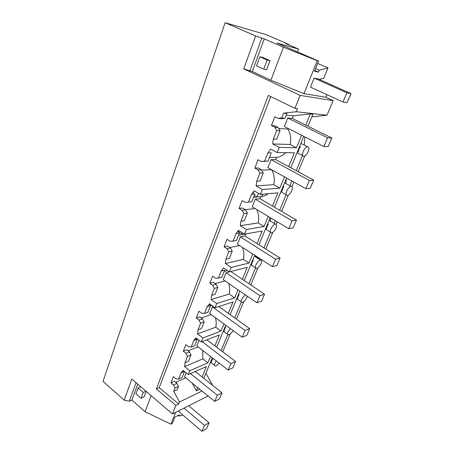 <?xml version="1.0" encoding="UTF-8"?>
<svg xmlns="http://www.w3.org/2000/svg" width="454" height="454" viewBox="0 0 454 454"><rect width="100%" height="100%" fill="white"/><g stroke="black" fill="none" stroke-linecap="round" stroke-linejoin="round"><path stroke-width="0.68" d="M208.074 395.99L172.469 413.98L175.897 405.433L178.666 404.071L179.5 402L201.962 391.025M175.897 405.433L156.403 388.902L159.223 387.654L270.766 96.606M159.223 387.654L178.666 404.071M210.548 356.492L207.938 362.837L202.847 358.87L184.591 366.582L189.783 370.742L188.245 374.573L183.076 370.407L180.981 372.927L178.541 379.107L175.919 378.738L173.371 376.65L170.948 382.864L173.473 384.958L175.023 388.017L173.729 391.291L179.5 402M184.591 366.582L185.028 362.689L187.525 356.362L191.026 354.949L188.523 361.236L185.028 362.689M191.213 347.026L194.709 345.67L197.263 339.24L193.767 340.557L191.213 347.026L188.484 346.754L185.845 344.705L183.308 351.209L185.924 353.269L187.525 356.362M193.767 340.557L195.952 337.872L201.309 341.964L219.401 334.984L214.918 345.874M223.947 323.929L220.996 331.097L215.724 327.203L197.541 333.866L202.921 337.946L201.309 341.964M197.541 333.866L198.001 329.831L200.623 323.197L204.107 321.994L201.491 328.582L198.001 329.831M204.487 313.413L207.966 312.273L210.645 305.525L207.166 306.626L204.487 313.413L201.655 313.249L198.914 311.234L196.253 318.055L198.971 320.076L200.623 323.197M207.166 306.626L209.453 303.771L215.014 307.772L232.998 301.938L228.3 313.345M237.992 289.8L234.673 297.869L229.202 294.061L211.116 299.566L216.7 303.556L215.014 307.772M211.116 299.566L211.609 295.378L214.356 288.421L217.829 287.439L215.083 294.351L211.609 295.378M218.414 278.154L221.875 277.241L224.69 270.164L221.229 271.027L218.414 278.154L215.463 278.098L212.62 276.134L209.827 283.29L212.648 285.265L214.356 288.421M221.229 271.027L223.618 267.979L229.395 271.878L247.243 267.315L242.322 279.272M252.725 254.002L249.002 263.048L243.321 259.342L225.36 263.564L231.171 267.446L229.395 271.878M225.36 263.564L225.893 259.217L228.782 251.902L232.227 251.176L229.344 258.434L225.893 259.217M233.044 241.114L236.483 240.461L239.434 233.027L236.001 233.623L233.044 241.114L229.968 241.188L227.011 239.281L224.077 246.8L227.011 248.713L228.782 251.902M236.001 233.623L238.498 230.365L244.513 234.145L262.191 230.995L257.026 243.543M268.195 216.405L264.035 226.518L258.133 222.92L240.336 225.723L246.38 229.491L244.513 234.145M240.336 225.723L240.904 221.206L243.946 213.516L247.356 213.068L244.326 220.701L240.904 221.206M248.429 202.166L251.834 201.803L254.938 193.977L251.539 194.278L248.429 202.166L245.217 202.371L242.141 200.537L239.054 208.443L242.107 210.293L243.946 213.516M251.539 194.278L254.161 190.799L260.426 194.443L277.888 192.854L272.462 206.037M284.465 176.867L279.823 188.143L273.688 184.676L256.096 185.907L262.389 189.539L260.426 194.443M256.096 185.907L256.703 181.208L259.904 173.11L263.28 172.968L260.091 181.004L256.703 181.208M261.277 161.511L267.991 161.108L271.265 152.867L267.905 152.839L264.625 161.147L261.277 161.511L258.071 159.751L254.819 168.076L257.997 169.858L259.904 173.11M267.905 152.839L270.658 149.111L277.19 152.601L294.391 152.743L288.687 166.607M301.598 135.241L296.434 147.788L290.038 144.468L272.695 143.958L279.267 147.425L277.19 152.601M272.695 143.958L273.353 139.06L276.724 130.519L280.056 130.724L276.69 139.196L273.353 139.06M311.853 116.848L326.994 115.225L296.303 111.718L283.574 113.171L281.707 117.898L278.2 118.432L274.857 116.757L271.43 125.542L274.744 127.233L276.724 130.519M296.303 111.718L297.535 108.642L294.952 108.324L300.134 95.402L243.747 68.866L255.63 35.94L225.122 22.7L265.738 34.515L288.784 44.396L285.583 43.488L298.584 49.066L276.895 43.039L318.612 61.069L314.509 71.233L318.43 72.135L319.196 70.251L327.987 67.89L317.664 63.407M156.403 388.902L268.365 95.442L294.952 108.324M182.939 415.109L178.791 416.029L179.273 414.837L174.966 417.05L172.406 423.389L170.908 424.172L145.07 411.738L131.876 400.099L129.288 401.245L124.192 400.178L103.03 381.343L225.122 22.7M124.192 400.178L131.825 379.033L172.469 413.98M297.472 51.932L298.584 49.066M326.994 115.225L333.157 100.623L325.887 97.27L326.965 94.687M304.288 145.11L304.793 136.858M304.753 155.977L298.153 171.731M293.834 182.043L291.945 186.554M288.364 195.112L281.554 211.36M277.19 221.785L276.168 224.219M272.758 232.374L265.772 249.047M261.368 259.557L261.135 260.114M257.878 267.888L250.739 284.936M243.684 301.779L236.409 319.145M230.127 334.15L222.732 351.793M205.917 373.256L212.654 385.367M173.729 391.291L177.236 389.674L178.53 386.416L175.023 388.017M192.167 383.08L196.417 390.826L199.215 389.475L199.425 388.97M175.687 382.313L185.714 377.841M173.473 384.958L176.986 383.38L178.53 386.416M170.948 382.864L174.467 381.303L176.986 383.38M195.243 371.48L222.023 392.835L219.39 398.941L214.719 401.387L184.506 376.86L186.1 372.848M182.463 371.327L183.603 370.833M178.541 379.107L182.048 377.558L184.449 371.514M180.981 372.927L184.381 371.457M188.245 374.573L206.405 366.554L202.121 376.968M286.253 115.112L293.284 115.832L310.36 113.948L312.931 114.238L307.982 126.218M303.794 136.353L290.815 167.764M286.576 178.03L274.511 207.234M270.221 217.614L258.996 244.78M254.671 255.256L244.218 280.549M239.865 291.088L230.127 314.65M225.752 325.24L216.677 347.208M212.285 357.831L203.823 378.324M310.36 113.948L305.763 125.117M279.267 147.425L296.434 147.788M262.389 189.539L279.823 188.143M246.38 229.491L264.035 226.518M231.171 267.446L249.002 263.048M216.7 303.556L234.673 297.869M202.921 337.946L220.996 331.097M189.783 370.742L207.938 362.837M196.417 390.826L197.745 387.603M129.288 401.245L136.064 382.677M170.908 424.172L175.664 412.368M179.563 410.399L179.007 411.761L201.945 431.3L204.465 425.421L184.001 408.152M131.876 400.099L137.732 384.112M145.07 411.738L151.171 395.667M146.16 391.359L144.066 396.944L141.029 398.3L135.911 393.839L138.078 387.943L143.231 392.392L141.029 398.3M288.631 44.798L288.784 44.396M262.928 194.216L261.674 196.565M178.791 416.029L178.099 415.438M216.325 360.947L214.89 363.359C214.237 365.09 214.401 365.969 215.383 366.003C216.496 365.81 217.721 364.829 219.066 363.058M212.086 358.325L212.642 358.756L211.127 362.423L210.225 362.82M212.642 358.756L211.746 359.142M293.284 115.832L292.24 118.426L287.705 117.989L327.612 137.812L331.84 138.027L328.134 146.631L323.884 146.517L327.612 137.812M288.211 128.465L287.955 129.095L278.688 128.465M290.038 144.468C291.354 138.907 290.662 133.782 287.955 129.095M283.574 113.171L286.883 113.523L285.021 118.216L281.707 117.898M271.43 125.542L274.784 125.786L278.086 127.472L280.056 130.724M323.884 146.517L284.312 126.49L287.705 117.989M274.744 127.233L278.086 127.472M278.2 118.432L281.531 118.744L285.021 118.216M300.134 95.402L333.157 100.623M243.747 68.866L252.311 71.511L270.896 80.233L303.981 93.672L325.887 97.27M299.475 146.807L300.321 146.824L298.97 149.258L298.306 151.693L297.461 151.687M299.617 146.46L300.321 146.824M303.981 93.672L317.25 60.711L318.612 61.069M314.123 78.105L310.468 87.117L342.98 102.031L346.918 92.837L314.123 78.105L319.803 79.302L323.764 78.167L327.987 67.89M252.311 71.511L264.256 38.913L255.63 35.94M264.256 38.913L283.427 47.222L317.25 60.711M270.896 80.233L283.427 47.222M259.892 56.761L262.832 57.448L270.045 60.705L266.646 69.78L263.729 69.178L256.544 65.858L259.892 56.761L267.139 60.036L263.729 69.178M249.791 71.017L261.759 38.215M308.198 151.511C309.367 148.214 309.078 146.602 307.318 146.665C305.758 147.249 304.379 148.844 303.187 151.454C302.035 154.74 302.33 156.346 304.066 156.272C305.627 155.699 307 154.11 308.198 151.511M319.196 70.251L315.553 68.65M318.43 72.135L314.792 70.529M202.847 358.87L202.739 350.477M198.08 346.884L188.075 350.823M197.274 338.883L194.363 339.978M183.308 351.209L186.821 349.841L189.431 351.878L191.026 354.949M206.899 339.808L235.535 361.48L232.783 367.871L228.141 370.05L196.837 345.925L199.09 340.267M185.924 353.269L189.431 351.878M221.092 350.55L227.726 334.655M289.862 185.748L291.865 180.953M296.161 170.653L302.506 155.455M274.08 223.34L275.3 220.65M279.641 210.242L286.116 194.726L280.901 191.764M258.803 258.973L259.552 258.388M263.933 247.89L270.465 232.238M248.968 283.744L255.545 267.985M234.707 317.925L241.312 302.086M225.031 326.988L225.61 327.413L224.452 329.468L224.026 331.25L223.13 331.59M225.61 327.413L224.719 327.748M230.292 328.548L227.942 332.033C227.221 333.957 227.409 334.927 228.504 334.944C230.099 334.519 231.602 333.049 233.016 330.535M215.724 327.203C216.439 324.162 216.337 320.995 215.417 317.709M211.195 314.633L201.236 317.982M211.853 305.497L210.486 305.934M196.253 318.055L199.754 316.892L202.461 318.89L204.107 321.994M242.203 337.226L209.737 313.566L212.387 306.915L245.092 330.472L249.689 328.645L246.806 335.336L242.203 337.226L245.092 330.472M213.38 306.598L212.387 306.915M198.971 320.076L202.461 318.89M238.571 294.209L239.173 294.623L237.981 296.751L237.516 298.641L236.625 298.925M239.173 294.623L238.288 294.901M245.188 294.737L241.602 299.254C240.807 301.394 241.023 302.466 242.237 302.466C244.002 301.921 245.552 300.281 246.885 297.54L247.311 296.195M229.202 294.061C230.025 290.577 229.832 287.013 228.623 283.375M224.991 280.884L215.088 283.585M227.533 270.618L224.174 271.464M209.827 283.29L213.318 282.354L216.127 284.306L217.829 287.439M256.947 302.801L223.243 279.687L226.024 272.712L259.983 295.719L264.529 294.215L261.504 301.235L256.947 302.801L259.983 295.719M229.372 271.861L226.024 272.712M212.648 285.265L216.127 284.306M252.753 259.887L253.377 260.29L252.152 262.486L251.641 264.495L250.761 264.716M253.377 260.29L252.498 260.505M255.903 264.926C255.034 267.31 255.273 268.49 256.612 268.473C258.332 267.922 259.841 266.294 261.141 263.592C262.026 261.198 261.788 260.006 260.431 260.023C258.706 260.579 257.202 262.213 255.903 264.926M245.035 235.989L280.101 258.076L276.923 265.448L272.428 266.663L237.402 244.161L240.319 236.852L245.035 235.989L245.83 234.009L249.672 233.225M237.822 231.444L242.759 234.559L237.822 231.444M243.321 259.342C244.263 255.341 243.957 251.351 242.396 247.368M239.553 245.546L229.724 247.532M245.83 234.009L238.526 235.314M224.077 246.8L227.545 246.113L230.467 248.015L232.227 251.176M227.011 248.713L230.467 248.015M267.622 223.901L268.269 224.299L267.003 226.563L266.447 228.708L265.573 228.861M268.269 224.299L267.4 224.441M259.365 258.837L255.642 256.448L255.08 256.578M255.642 256.448L255.755 255.954M238.787 232.051L238.98 230.666M270.902 228.935C269.948 231.591 270.204 232.896 271.674 232.857C273.348 232.3 274.818 230.689 276.072 228.022C277.048 225.354 276.787 224.043 275.3 224.072C273.626 224.639 272.162 226.262 270.902 228.935M242.317 232.766L241.823 233.969M259.994 198.733L296.473 220.099L293.131 227.846L288.699 228.663L252.265 206.882L255.33 199.204L259.994 198.733L260.829 196.65C263.451 196.451 265.857 195.481 268.053 193.744M251.851 193.96L252.288 194.216L251.851 193.96M254.365 195.43L257.066 197.013L254.365 195.43M258.133 222.92C259.211 218.329 258.752 213.879 256.743 209.561M255.006 208.517L245.268 209.714M260.829 196.65L253.599 197.348M239.054 208.443L242.493 208.034L245.535 209.873L247.356 213.068M242.107 210.293L245.535 209.873M283.222 186.14L283.898 186.52L282.592 188.87L281.979 191.151L281.122 191.225M283.898 186.52L283.041 186.588M280.742 192.15L281.06 191.855M270.834 217.982L270.215 221.019M253.576 194.102L253.502 191.917M286.644 191.157C285.594 194.108 285.872 195.561 287.473 195.498C289.096 194.936 290.515 193.336 291.74 190.703C292.807 187.74 292.529 186.282 290.906 186.333C289.289 186.906 287.864 188.518 286.644 191.157M258.74 193.461L256.652 196.775M253.474 191.906L254.092 190.907M275.714 159.592L313.697 180.136L310.178 188.297L305.831 188.671L267.883 167.708L271.1 159.632L275.714 159.592L276.588 157.407C279.999 156.993 283.012 155.416 285.628 152.669M273.688 184.676C274.925 179.387 274.256 174.427 271.685 169.807M271.554 169.734L261.578 170.068M276.588 157.407L269.449 157.43M254.819 168.076L258.218 167.98L261.385 169.745L263.28 172.968M257.997 169.858L261.385 169.745M264.625 161.147L267.991 161.108M296.666 153.611L297.472 152.816M285.799 183.484L286.326 178.626M188.722 405.768L209.084 422.822L206.564 428.655L201.945 431.3M143.231 392.392L145.967 391.195M209.084 422.822L204.465 425.421M140.825 386.774L138.078 387.943M318.441 79.019L350.97 93.598L347.055 102.678L342.98 102.031M267.139 60.036L270.045 60.705M350.97 93.598L346.918 92.837M190.442 373.602L217.358 395.235L222.023 392.835M214.719 401.387L217.358 395.235M202.104 341.658L230.904 363.609L235.535 361.48M228.141 370.05L230.904 363.609M218.794 306.546L249.689 328.645M209.005 304.481L210.514 305.57M230.802 271.515L264.529 294.215M222.131 270.079L222.908 270.607M240.319 236.852L275.618 259.211L280.101 258.076M272.428 266.663L275.618 259.211M255.33 199.204L292.058 220.831L296.473 220.099M288.699 228.663L292.058 220.831M271.1 159.632L309.367 180.42L313.697 180.136M305.831 188.671L309.367 180.42M292.24 118.426L331.84 138.027M210.9 362.525L214.521 365.334M300.894 143.368L307.318 146.665M223.669 331.386L227.545 334.235M236.977 298.811L241.17 301.728M250.835 264.699L255.443 267.712M254.325 256.09L260.431 260.023M265.482 229.077L270.408 232.085M269.091 220.343L275.3 224.072M284.596 182.814L290.906 186.333M297.075 152.606L302.631 155.518"/></g></svg>
